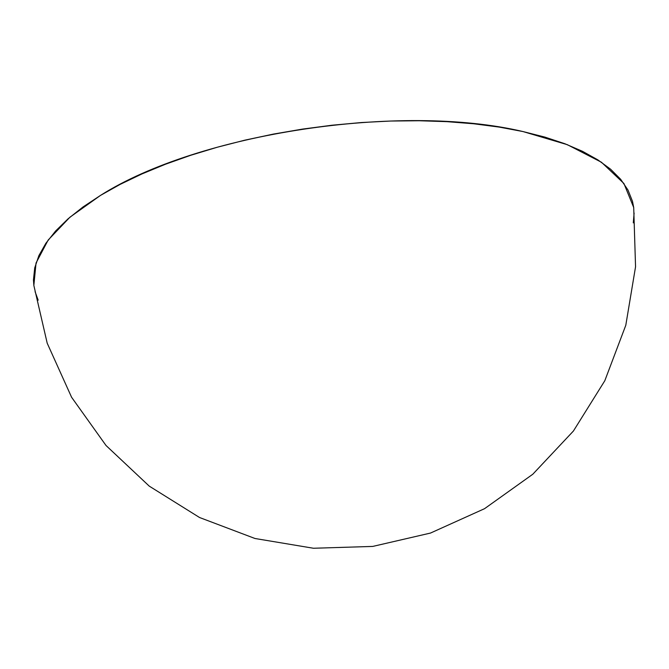 <?xml version="1.0" encoding="UTF-8"?>
<svg xmlns="http://www.w3.org/2000/svg" width="669" height="669" viewBox="0 0 669 669"><rect width="100%" height="100%" fill="white"/><g stroke="black" fill="none" stroke-linecap="round" stroke-linejoin="round"><path stroke-width="1" d="M33.868 285.596L33.45 279.926L34.721 267.876L38.877 255.625L45.868 243.282L55.627 230.972L68.071 218.813L83.073 206.922L100.492 195.407L120.152 184.385L141.878 173.965L165.444 164.24L190.632 155.308L217.208 147.255L244.896 140.155L273.445 134.084L302.572 129.092L332 125.228L361.444 122.536L390.629 121.039L419.254 120.746L447.068 121.666L473.786 123.782L499.158 127.085L522.932 131.542C400.882 102.666 198.35 133.282 100.492 195.407L69.927 217.208L48.201 239.995L36.042 262.992L33.843 285.437L47.206 343.205L71.583 397.252L106.028 445.504L149.229 486.112L199.529 517.505L254.981 538.495L313.46 548.254L372.733 546.422L430.501 533.059L484.548 508.683L532.808 474.229L573.417 431.02L604.809 380.728L625.791 325.276L635.55 266.789L633.71 207.532L623.926 183.515L601.464 162.258L567.304 144.671L522.932 131.542L544.884 137.103L564.812 143.718L582.507 151.319L597.81 159.841L610.571 169.19L620.665 179.292L627.99 190.038L632.489 201.327L633.735 207.691M38.175 300.164L35.072 291.651M634.112 213.051L633.284 222.877"/></g></svg>
